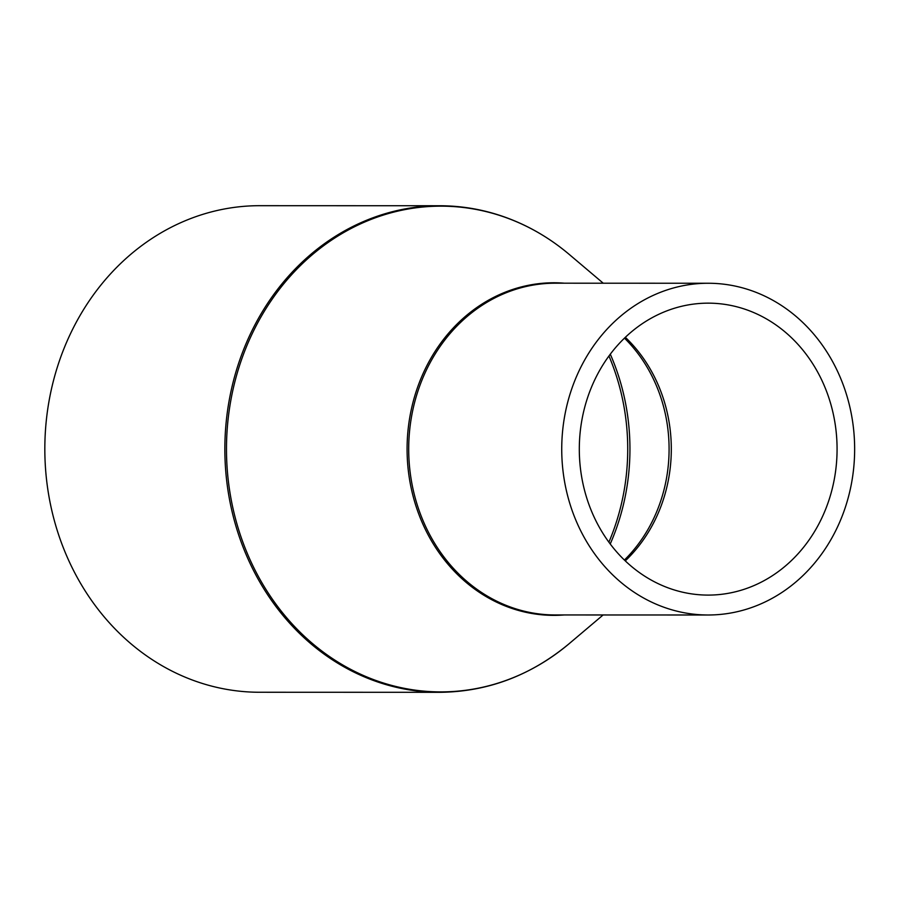 <?xml version="1.0" encoding="UTF-8"?>
<svg xmlns="http://www.w3.org/2000/svg" width="898" height="898" viewBox="0 0 898 898"><rect width="100%" height="100%" fill="white"/><g stroke="black" fill="none" stroke-linecap="round" stroke-linejoin="round"><path stroke-width="1.35" d="M658.616 583.868A145.97 128.885 90 0 0 708.14 595.093A145.97 128.885 90 0 0 834.568 477.77A145.97 128.885 90 0 0 757.766 314.379A145.97 128.885 90 0 0 708.241 303.154A145.97 128.885 90 0 0 581.814 420.477A145.97 128.885 90 0 0 658.616 583.868M764.535 296.003A165.872 146.464 90 0 0 708.253 283.252A165.872 146.464 90 0 0 564.584 416.571A165.872 146.464 90 0 0 651.858 602.244A165.872 146.464 90 0 0 708.14 614.995A165.872 146.464 90 0 0 851.798 481.676A165.872 146.464 90 0 0 764.535 296.003M439.739 205.743L259.724 205.687A243.291 214.813 90 0 0 49.008 401.226A243.291 214.813 90 0 0 177.007 673.545A243.291 214.813 90 0 0 259.556 692.257L439.571 692.313C487.502 691.864 530.707 675.644 569.175 643.664A242.864 214.442 90 0 1 358.437 673.219A242.864 214.442 90 0 1 242.976 355.63A242.864 214.442 90 0 1 523.411 224.837A242.864 214.442 90 0 1 569.31 254.493C554.998 242.393 539.586 232.436 523.063 224.623C496.414 212.119 468.644 205.822 439.739 205.743A243.291 214.813 90 0 0 229.035 401.283A243.291 214.813 90 0 0 357.034 673.601A243.291 214.813 90 0 0 439.571 692.313M610.225 543.986A213.051 188.109 90 0 0 610.292 354.194M608.889 542.179A214.094 189.029 90 0 0 608.956 356.001M624.402 560.049A147.014 129.806 90 0 0 624.48 338.142M625.266 560.88A145.97 128.885 90 0 0 625.345 337.311M708.253 283.252L555.222 283.196A165.872 146.464 90 0 0 411.553 416.515A165.872 146.464 90 0 0 498.828 602.188A165.872 146.464 90 0 0 555.11 614.95L708.14 614.995M564.348 283.196A166.298 146.823 90 0 0 411.048 410.689A166.298 146.823 90 0 0 497.425 602.569A166.298 146.823 90 0 0 564.236 614.95M603.243 283.207L569.31 254.493M603.119 614.962L569.175 643.664"/></g></svg>
